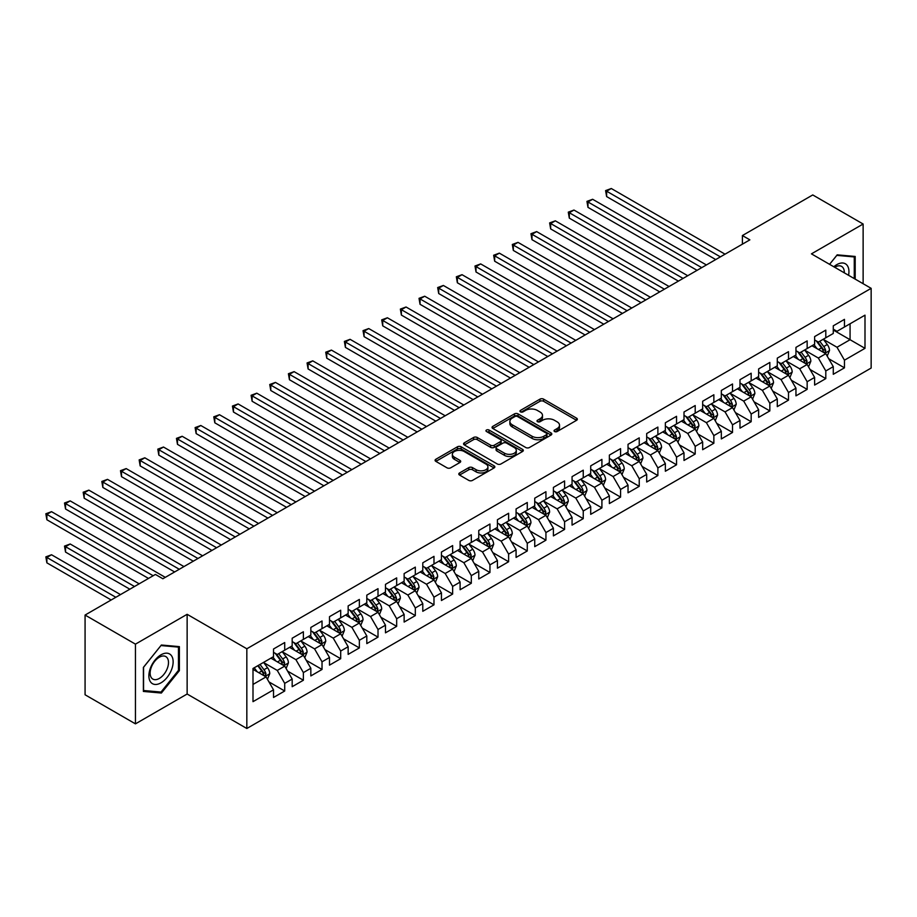<?xml version="1.0" encoding="UTF-8"?>
<svg xmlns="http://www.w3.org/2000/svg" width="917" height="917" viewBox="0 0 917 917"><rect width="100%" height="100%" fill="white"/><g stroke="black" fill="none" stroke-linecap="round" stroke-linejoin="round"><path stroke-width="1.38" d="M554.567 431.529A1.811 1.043 0 0 0 557.135 431.529L576.587 420.295A2.591 1.49 0 0 0 577.355 419.241A2.591 1.49 0 0 0 576.587 418.175L543.621 399.147A2.591 1.49 0 0 0 539.964 399.147L520.501 410.38A1.811 1.043 0 0 0 519.973 411.125A1.811 1.043 0 0 0 520.501 411.859A1.811 1.043 0 0 0 523.068 411.859L525.59 410.403A8.287 4.78 0 0 1 537.305 410.403L540.056 411.997A8.287 4.78 0 0 1 542.486 415.378A8.287 4.78 0 0 1 540.056 418.76L537.534 420.215A1.811 1.043 0 0 0 537.007 420.96A1.811 1.043 0 0 0 537.534 421.694A1.811 1.043 0 0 0 540.102 421.694L542.623 420.238A8.287 4.78 0 0 1 554.338 420.238L557.089 421.831A8.287 4.78 0 0 1 559.519 425.213A8.287 4.78 0 0 1 557.089 428.594L554.567 430.05A1.811 1.043 0 0 0 554.04 430.795A1.811 1.043 0 0 0 554.567 431.529L554.567 430.05M459.566 472.954A2.591 1.49 0 0 0 458.798 474.009A2.591 1.49 0 0 0 459.566 475.063L468.816 480.405A2.591 1.49 0 0 0 472.473 480.405L494.08 467.934A2.591 1.49 0 0 0 494.848 466.868A2.591 1.49 0 0 0 494.08 465.813L461.113 446.785A2.591 1.49 0 0 0 457.457 446.785L435.85 459.257A2.591 1.49 0 0 0 435.082 460.323A2.591 1.49 0 0 0 435.85 461.377L447.015 467.819A2.591 1.49 0 0 0 450.683 467.819L459.933 462.489A2.591 1.49 0 0 0 460.689 461.423A2.591 1.49 0 0 0 459.933 460.368L454.385 457.17A6.923 4 0 0 1 452.356 454.339A6.923 4 0 0 1 456.632 450.648A6.923 4 0 0 1 464.185 451.519L485.884 464.048A6.923 4 0 0 1 487.924 466.868A6.923 4 0 0 1 483.637 470.57A6.923 4 0 0 1 476.095 469.699L472.473 467.613A2.591 1.49 0 0 0 468.816 467.613L459.566 472.954L459.566 475.063L468.816 469.768L468.816 467.613M135.452 644.147L135.452 723.857L187.137 694.02L187.137 614.31L135.452 644.147L85.075 615.055L155.409 574.443L162.871 578.753L749.865 239.853L742.403 235.554L742.403 244.163M187.137 614.31L246.833 648.778L871.15 288.339L871.15 368.049L246.833 728.488L246.833 648.778M863.126 283.697L863.126 224.023L811.442 253.86L871.15 288.339M863.126 224.023L812.749 194.943L742.403 235.554M525.773 447.519A2.591 1.49 0 0 0 529.43 447.519L551.048 435.048A2.591 1.49 0 0 0 551.805 433.993A2.591 1.49 0 0 0 551.048 432.927L518.082 413.899A2.591 1.49 0 0 0 514.414 413.899L492.807 426.371A2.591 1.49 0 0 0 492.039 427.437A2.591 1.49 0 0 0 492.807 428.491L525.773 447.519M487.214 431.918A1.811 1.043 0 0 1 489.048 432.182L489.048 430.027L522.564 449.376A2.591 1.49 0 0 1 523.32 450.43A2.591 1.49 0 0 1 522.564 451.485L500.957 463.968A2.591 1.49 0 0 1 497.289 463.968L464.323 444.928L464.323 442.819A2.591 1.49 0 0 0 463.566 443.874A2.591 1.49 0 0 0 464.323 444.928M464.323 442.819L473.573 437.478A2.591 1.49 0 0 1 477.241 437.478L490.606 445.192A2.591 1.49 0 0 0 494.263 445.192L500.407 441.65A2.591 1.49 0 0 0 501.163 440.596A2.591 1.49 0 0 0 500.407 439.541L486.48 431.506A1.811 1.043 0 0 1 485.953 430.761A1.811 1.043 0 0 1 487.076 429.798A1.811 1.043 0 0 1 489.048 430.027M833.278 330.028L850.07 339.714L850.07 323.77L864.995 315.161L844.465 327.002L844.465 319.357L833.278 325.822L833.278 333.467L825.804 337.777L825.804 330.131L814.617 336.596L814.617 344.242L807.155 348.552L807.155 340.906L795.956 347.371L795.956 355.017L788.494 359.326L788.494 351.681L777.295 358.134L777.295 365.791L769.833 370.101L769.833 362.444L758.634 368.909L758.634 376.555L751.172 380.864L751.172 373.219L739.985 379.684L739.985 387.329L732.523 391.639L732.523 383.994L721.324 390.459L721.324 398.104L713.862 402.414L713.862 394.768L702.663 401.233L702.663 408.879L695.201 413.189L695.201 405.532L684.002 411.997L684.002 419.654L676.54 423.963L676.54 416.307L665.352 422.771L665.352 430.417L657.879 434.727L657.879 427.081L646.691 433.546L646.691 441.192L639.229 445.502L639.229 437.856L628.03 444.321L628.03 451.966L620.568 456.276L620.568 448.631L609.369 455.096L609.369 462.741L601.907 467.051L601.907 459.394L590.708 465.859L590.708 473.516L583.246 477.814L583.246 470.169L572.059 476.634L572.059 484.279L564.597 488.589L564.597 480.944L553.398 487.408L553.398 495.054L545.936 499.364L545.936 491.718L534.737 498.183L534.737 505.829L527.275 510.139L527.275 502.493L516.076 508.946L516.076 516.603L508.614 520.913L508.614 513.256L497.427 519.721L497.427 527.378L489.953 531.677L489.953 524.031L478.766 530.496L478.766 538.141L471.304 542.451L471.304 534.806L460.105 541.271L460.105 548.916L452.643 553.226L452.643 545.581L441.444 552.045L441.444 559.691L433.982 564.001L433.982 556.355L422.783 562.809L422.783 570.466L415.321 574.776L415.321 567.119L404.133 573.583L404.133 581.229L396.671 585.539L396.671 577.893L385.472 584.358L385.472 592.004L378.01 596.314L378.01 588.668L366.811 595.133L366.811 602.778L359.349 607.088L359.349 599.443L348.151 605.908L348.151 613.553L340.688 617.863L340.688 610.218L329.501 616.671L329.501 624.328L322.027 628.638L322.027 620.981L310.84 627.446L310.84 635.091L303.378 639.401L303.378 631.756L292.179 638.221L292.179 645.866L284.717 650.176L284.717 642.53L273.518 648.995L273.518 656.641L253 668.493L253 701.665L273.518 689.825L266.056 676.895L253 669.353M864.995 315.161L864.995 348.334L844.465 360.186L837.003 347.256L823.477 339.45M828.704 358.73L844.465 367.832L844.465 360.186M844.465 367.832L833.278 374.296L833.278 366.651L825.804 370.961L818.342 358.031L804.817 350.225M810.043 369.505L825.804 378.606L825.804 370.961M825.804 378.606L814.617 385.071L814.617 377.426L807.155 381.736L799.693 368.806L786.156 360.989M791.382 380.28L807.155 389.381L807.155 381.736M807.155 389.381L795.956 395.846L795.956 388.189L788.494 392.499L781.032 379.581L767.506 371.763M772.722 391.055L788.494 400.156L788.494 392.499M788.494 400.156L777.295 406.621L777.295 398.964L769.833 403.274L762.371 390.344L748.845 382.538M754.072 401.818L769.833 410.919L769.833 403.274M769.833 410.919L758.634 417.384L758.634 409.739L751.172 414.048L743.71 401.119L730.184 393.313M735.411 412.593L751.172 421.694L751.172 414.048M751.172 421.694L739.985 428.159L739.985 420.513L732.523 424.823L725.049 411.893L711.523 404.088M716.75 423.367L732.523 432.469L732.523 424.823M732.523 432.469L721.324 438.934L721.324 431.288L713.862 435.598L706.399 422.668L692.874 414.851M698.089 434.142L713.862 443.243L713.862 435.598M713.862 443.243L702.663 449.708L702.663 442.051L695.201 446.361L687.739 433.443L674.213 425.626M679.44 444.905L695.201 454.018L695.201 446.361M695.201 454.018L684.002 460.472L684.002 452.826L676.54 457.136L669.078 444.206L655.552 436.4M660.779 455.68L676.54 464.781L676.54 457.136M676.54 464.781L665.352 471.246L665.352 463.601L657.879 467.911L650.417 454.981L636.891 447.175M642.118 466.455L657.879 475.556L657.879 467.911M657.879 475.556L646.691 482.021L646.691 474.376L639.229 478.685L631.767 465.756L618.23 457.95M623.457 477.23L639.229 486.331L639.229 478.685M639.229 486.331L628.03 492.796L628.03 485.15L620.568 489.449L613.106 476.531L599.58 468.713M604.796 488.004L620.568 497.106L620.568 489.449M620.568 497.106L609.369 503.571L609.369 495.914L601.907 500.223L594.445 487.305L580.919 479.488M586.146 498.768L601.907 507.88L601.907 500.223M601.907 507.88L590.708 514.334L590.708 506.688L583.246 510.998L575.784 498.069L562.259 490.263M567.485 509.543L583.246 518.644L583.246 510.998M583.246 518.644L572.059 525.109L572.059 517.463L564.597 521.773L557.123 508.843L543.598 501.037M548.825 520.317L564.597 529.418L564.597 521.773M564.597 529.418L553.398 535.883L553.398 528.238L545.936 532.548L538.474 519.618L524.948 511.812M530.164 531.092L545.936 540.193L545.936 532.548M545.936 540.193L534.737 546.658L534.737 539.013L527.275 543.311L519.813 530.393L506.287 522.575M511.514 541.867L527.275 550.968L527.275 543.311M527.275 550.968L516.076 557.433L516.076 549.776L508.614 554.086L501.152 541.156L487.626 533.35M492.853 552.63L508.614 561.743L508.614 554.086M508.614 561.743L497.427 568.196L497.427 560.551L489.953 564.861L482.491 551.931L468.965 544.125M474.192 563.405L489.953 572.506L489.953 564.861M489.953 572.506L478.766 578.971L478.766 571.325L471.304 575.635L463.842 562.706L450.304 554.9M455.531 574.18L471.304 583.281L471.304 575.635M471.304 583.281L460.105 589.746L460.105 582.1L452.643 586.41L445.181 573.48L431.655 565.663M436.87 584.954L452.643 594.056L452.643 586.41M452.643 594.056L441.444 600.52L441.444 592.863L433.982 597.173L426.52 584.255L412.994 576.438M418.221 595.729L433.982 604.83L433.982 597.173M433.982 604.83L422.783 611.295L422.783 603.638L415.321 607.948L407.859 595.018L394.333 587.212M399.56 606.492L415.321 615.594L415.321 607.948M415.321 615.594L404.133 622.058L404.133 614.413L396.671 618.723L389.198 605.793L375.672 597.987M380.899 617.267L396.671 626.368L396.671 618.723M396.671 626.368L385.472 632.833L385.472 625.188L378.01 629.498L370.548 616.568L357.011 608.762M362.238 628.042L378.01 637.143L378.01 629.498M378.01 637.143L366.811 643.608L366.811 635.962L359.349 640.272L351.887 627.343L338.362 619.525M343.588 638.817L359.349 647.918L359.349 640.272M359.349 647.918L348.151 654.383L348.151 646.726L340.688 651.036L333.226 638.117L319.701 630.3M324.927 649.591L340.688 658.693L340.688 651.036M340.688 658.693L329.501 665.146L329.501 657.5L322.027 661.81L314.565 648.881L301.04 641.075M306.267 660.355L322.027 669.456L322.027 661.81M322.027 669.456L310.84 675.921L310.84 668.275L303.378 672.585L295.916 659.655L282.379 651.849M287.606 671.129L303.378 680.231L303.378 672.585M303.378 680.231L292.179 686.695L292.179 679.05L284.717 683.36L277.255 670.43L263.729 662.624M268.945 681.904L284.717 691.005L284.717 683.36M284.717 691.005L273.518 697.47L273.518 689.825M273.518 652.331L277.255 654.486L284.717 650.176M253 684.437L266.056 676.895M292.179 641.556L295.916 643.711L303.378 639.401M277.255 670.43L284.717 666.12L270.905 658.154M292.179 679.05L284.717 666.12M310.84 630.793L314.565 632.936L322.027 628.638M295.916 659.655L303.378 655.346L289.566 647.379M310.84 668.275L303.378 655.346M329.501 620.018L333.226 622.173L340.688 617.863M314.565 648.881L322.027 644.571L308.227 636.604M329.501 657.5L322.027 644.571M348.151 609.243L351.887 611.398L359.349 607.088M333.226 638.117L340.688 633.807L326.888 625.83M348.151 646.726L340.688 633.807M366.811 598.469L370.548 600.624L378.01 596.314M351.887 627.343L359.349 623.033L345.537 615.055M366.811 635.962L359.349 623.033M385.472 587.694L389.198 589.849L396.671 585.539M370.548 616.568L378.01 612.258L364.198 604.292M385.472 625.188L378.01 612.258M404.133 576.931L407.859 579.086L415.321 574.776M389.198 605.793L396.671 601.483L382.859 593.517M404.133 614.413L396.671 601.483M422.783 566.156L426.52 568.311L433.982 564.001M407.859 595.018L415.321 590.72L401.52 582.742M422.783 603.638L415.321 590.72M441.444 555.381L445.181 557.536L452.643 553.226M426.52 584.255L433.982 579.945L420.181 571.967M441.444 592.863L433.982 579.945M460.105 544.606L463.842 546.761L471.304 542.451M445.181 573.48L452.643 569.17L438.83 561.193M460.105 582.1L452.643 569.17M478.766 533.832L482.491 535.986L489.953 531.677M463.842 562.706L471.304 558.396L457.491 550.429M478.766 571.325L471.304 558.396M497.427 523.068L501.152 525.223L508.614 520.913M482.491 551.931L489.953 547.621L476.152 539.654M497.427 560.551L489.953 547.621M516.076 512.294L519.813 514.448L527.275 510.139M501.152 541.156L508.614 536.858L494.813 528.88M516.076 549.776L508.614 536.858M534.737 501.519L538.474 503.674L545.936 499.364M519.813 530.393L527.275 526.083L513.463 518.105M534.737 539.013L527.275 526.083M553.398 490.744L557.123 492.899L564.597 488.589M538.474 519.618L545.936 515.308L532.124 507.342M553.398 528.238L545.936 515.308M572.059 479.969L575.784 482.124L583.246 477.814M557.123 508.843L564.597 504.533L550.785 496.567M572.059 517.463L564.597 504.533M590.708 469.206L594.445 471.361L601.907 467.051M575.784 498.069L583.246 493.759L569.446 485.792M590.708 506.688L583.246 493.759M609.369 458.431L613.106 460.586L620.568 456.276M594.445 487.305L601.907 482.995L588.106 475.017M609.369 495.914L601.907 482.995M628.03 447.656L631.767 449.811L639.229 445.502M613.106 476.531L620.568 472.221L606.756 464.243M628.03 485.15L620.568 472.221M646.691 436.882L650.417 439.037L657.879 434.727M631.767 465.756L639.229 461.446L625.417 453.479M646.691 474.376L639.229 461.446M665.352 426.107L669.078 428.262L676.54 423.963M650.417 454.981L657.879 450.671L644.078 442.705M665.352 463.601L657.879 450.671M684.002 415.344L687.739 417.499L695.201 413.189M669.078 444.206L676.54 439.896L662.739 431.93M684.002 452.826L676.54 439.896M702.663 404.569L706.399 406.724L713.862 402.414M687.739 433.443L695.201 429.133L681.388 421.155M702.663 442.051L695.201 429.133M721.324 393.794L725.049 395.949L732.523 391.639M706.399 422.668L713.862 418.358L700.049 410.38M721.324 431.288L713.862 418.358M739.985 383.019L743.71 385.174L751.172 380.864M725.049 411.893L732.523 407.584L718.71 399.617M739.985 420.513L732.523 407.584M758.634 372.256L762.371 374.411L769.833 370.101M743.71 401.119L751.172 396.809L737.371 388.842M758.634 409.739L751.172 396.809M777.295 361.481L781.032 363.636L788.494 359.326M762.371 390.344L769.833 386.034L756.032 378.068M777.295 398.964L769.833 386.034M795.956 350.707L799.693 352.862L807.155 348.552M781.032 379.581L788.494 375.271L774.682 367.293M795.956 388.189L788.494 375.271M814.617 339.932L818.342 342.087L825.804 337.777M799.693 368.806L807.155 364.496L793.343 356.518M814.617 377.426L807.155 364.496M833.278 329.157L837.003 331.312L844.465 327.002M818.342 358.031L825.804 353.721L812.003 345.755M833.278 366.651L825.804 353.721M85.075 615.055L85.075 694.777L135.452 723.857M187.137 694.02L246.833 728.488M837.003 347.256L850.07 339.714L864.995 348.334M855.194 279.123L855.194 256.451L837.187 254.846L829.576 264.325L836.82 255.373L854.266 256.932L854.266 278.585M179.388 670.636L179.388 646.634L161.381 645.018L143.373 667.416L143.373 691.429L161.381 693.034L179.388 670.636L178.46 670.098M555.289 431.781L557.089 430.749A8.287 4.78 0 0 0 559.519 427.368L559.519 425.213M542.486 415.378L542.486 417.533A8.287 4.78 0 0 1 540.056 420.914L538.256 421.958M576.552 420.318L543.621 401.302A2.591 1.49 0 0 0 539.964 401.302L521.223 412.123M551.014 435.071L518.082 416.054A2.591 1.49 0 0 0 514.414 416.054L492.842 428.514M546.463 434.727A1.811 1.043 0 0 0 546.99 433.993A1.811 1.043 0 0 0 546.463 433.248L517.532 416.536A1.811 1.043 0 0 0 514.964 416.536L512.305 418.072A8.287 4.78 0 0 0 509.875 421.453A8.287 4.78 0 0 0 512.305 424.846L532.089 436.263A8.287 4.78 0 0 0 543.804 436.263L546.463 434.727L546.463 436.882A1.811 1.043 0 0 0 546.99 436.148L546.99 433.993M509.875 421.453L509.875 423.608A8.287 4.78 0 0 0 512.305 427.001L512.305 424.846M546.463 436.882L543.804 438.418A8.287 4.78 0 0 1 532.089 438.418L512.305 427.001M464.357 444.951L473.573 439.633L473.573 437.478M501.163 440.596L501.163 442.751A2.591 1.49 0 0 1 500.407 443.805L494.263 447.347A2.591 1.49 0 0 1 490.606 447.347L477.241 439.633A2.591 1.49 0 0 0 473.573 439.633M489.048 432.182L522.53 451.508M504.476 453.204A6.923 4 0 0 0 512.03 454.075A6.923 4 0 0 0 516.305 450.373A6.923 4 0 0 0 514.277 447.553L506.631 443.129A2.591 1.49 0 0 0 502.963 443.129L496.831 446.682A2.591 1.49 0 0 0 496.074 447.737A2.591 1.49 0 0 0 496.831 448.791L504.476 453.204L504.476 455.359A6.923 4 0 0 0 512.03 456.23A6.923 4 0 0 0 516.305 452.528L516.305 450.373M496.074 447.737L496.074 449.892A2.591 1.49 0 0 0 496.831 450.946L496.831 448.791M504.476 455.359L496.831 450.946M487.924 466.868L487.924 469.023A6.923 4 0 0 1 483.637 472.725A6.923 4 0 0 1 476.095 471.854L472.473 469.768A2.591 1.49 0 0 0 468.816 469.768M452.356 454.339L452.356 456.494A6.923 4 0 0 0 454.385 459.325L454.385 457.17M459.898 462.5L454.385 459.325M494.045 467.945L461.113 448.94A2.591 1.49 0 0 0 457.457 448.94L435.884 461.389L435.85 459.257M159.478 691.934L161.381 693.034M827.191 356.117L829.507 350.466A6.992 4.035 -120 0 0 827.272 344.517L823.306 339.221M816.99 348.632L813.975 344.609M606.63 239.681L678.408 281.118L569.308 218.131L569.308 212.744L573.973 210.05L687.739 275.73M824.498 352.965L825.724 350.764A6.992 4.035 -120 0 0 823.73 346.557L819.764 341.273M817.506 341.605L822.4 348.139A3.565 2.052 60 0 1 823.042 349.217L825.724 350.764M816.268 340.895L821.483 347.852A6.992 4.035 60 0 1 823.489 352.059L823.626 352.46M720.395 256.875L606.63 191.195L611.295 188.512L725.049 254.181M715.73 259.568L606.63 196.582L606.63 191.195L605.598 190.61L611.295 188.512M606.63 196.582L605.598 190.61M808.53 366.892L810.846 361.241A6.992 4.035 -120 0 0 808.611 355.292L804.645 349.996M798.329 359.407L795.326 355.383M587.969 250.444L659.747 291.893L550.659 228.906L550.659 223.519L555.324 220.825L669.078 286.505M805.837 363.74L807.075 361.539A6.992 4.035 -120 0 0 805.069 357.332L801.103 352.048M798.845 352.369L803.739 358.902A3.565 2.052 60 0 1 804.381 359.991L807.075 361.539M797.618 351.658L802.833 358.627A6.992 4.035 60 0 1 804.828 362.834L804.977 363.235M789.869 377.655L792.185 372.015A6.992 4.035 -120 0 0 789.95 366.055L785.995 360.771M779.679 370.181L776.665 366.158M569.308 261.219L641.086 302.656L531.998 239.681L531.998 234.293L536.663 231.6L650.417 297.28M787.176 374.503L788.414 372.313A6.992 4.035 -120 0 0 786.408 368.107L782.442 362.811M780.184 363.143L785.078 369.677A3.565 2.052 60 0 1 785.731 370.766L788.414 372.313M778.957 362.433L784.173 369.402A6.992 4.035 60 0 1 786.167 373.609L786.316 374.01M701.734 267.649L587.969 201.969L592.634 199.276L706.399 264.956M697.069 270.343L587.969 207.357L587.969 201.969L586.949 201.385L592.634 199.276M587.969 207.357L586.949 201.385M683.073 278.424L568.288 212.148L573.973 210.05M569.308 218.131L568.288 212.148M848.569 275.295A17.148 9.904 120 0 0 847.319 265.575A17.148 9.904 120 0 0 833.828 266.79M844.293 272.83A12.987 7.496 120 0 0 843.067 267.764A12.987 7.496 120 0 0 841.611 266.411A12.987 7.496 120 0 0 834.711 267.294M853.108 256.267L854.266 256.932M150.503 681.881A17.148 9.904 120 0 0 167.077 677.445A17.148 9.904 120 0 0 171.513 655.747A17.148 9.904 120 0 0 154.95 660.183A17.148 9.904 120 0 0 150.503 681.881M151.362 677.72A12.987 7.496 120 0 0 152.818 679.073A12.987 7.496 120 0 0 164.9 673.021A12.987 7.496 120 0 0 167.261 657.936A12.987 7.496 120 0 0 165.805 656.583A12.987 7.496 120 0 0 153.724 662.647A12.987 7.496 120 0 0 151.362 677.72M161.014 645.557L178.46 647.115L178.46 670.373L161.014 692.071L143.568 690.512L143.568 667.255L160.968 645.534M177.302 646.439L178.46 647.115M771.22 388.43L773.524 382.79A6.992 4.035 -120 0 0 771.3 376.83L767.334 371.545M761.018 380.945L758.004 376.921M550.659 271.994L622.437 313.431L513.337 250.444L513.337 245.057L518.002 242.363L631.767 308.043M768.515 385.278L769.753 383.088A6.992 4.035 -120 0 0 767.747 378.881L763.792 373.586M761.523 373.918L766.417 380.452A3.565 2.052 60 0 1 767.071 381.529L769.753 383.088M760.296 373.208L765.512 380.177A6.992 4.035 60 0 1 767.518 384.372L767.655 384.785M752.559 399.204L754.874 393.553A6.992 4.035 -120 0 0 752.639 387.604L748.673 382.309M742.357 391.719L739.343 387.696M531.998 282.768L603.776 324.205L494.676 261.219L494.676 255.832L499.341 253.138L613.106 318.818M749.854 396.052L751.092 393.852A6.992 4.035 -120 0 0 749.097 389.656L745.131 384.361M742.862 384.693L747.768 391.227A3.565 2.052 60 0 1 748.41 392.304L751.092 393.852M741.635 383.982L746.851 390.94A6.992 4.035 60 0 1 748.857 395.147L748.994 395.559M664.412 289.199L549.627 222.923L555.324 220.825M550.659 228.906L549.627 222.923M645.751 299.974L530.966 233.697L536.663 231.6M531.998 239.681L530.966 233.697M733.898 409.979L736.213 404.328A6.992 4.035 -120 0 0 733.978 398.379L730.012 393.084M723.696 402.494L720.682 398.471M513.337 293.543L585.115 334.98L476.015 271.994L476.015 266.606L480.68 263.913L594.445 329.593M731.204 406.827L732.431 404.626A6.992 4.035 -120 0 0 730.436 400.42L726.47 395.135M724.212 395.456L729.107 402.001A3.565 2.052 60 0 1 729.749 403.079L732.431 404.626M722.974 394.757L728.201 401.715A6.992 4.035 60 0 1 730.196 405.922L730.333 406.323M627.102 310.737L512.316 244.472L518.002 242.363M513.337 250.444L512.316 244.472M715.237 420.754L717.553 415.103A6.992 4.035 -120 0 0 715.317 409.154L711.363 403.858M705.047 413.269L702.032 409.246M494.676 304.306L566.454 345.755L457.365 282.768L457.365 277.381L462.03 274.687L575.784 340.367M712.543 417.59L713.781 415.401A6.992 4.035 -120 0 0 711.775 411.194L707.809 405.91M705.551 406.231L710.446 412.765A3.565 2.052 60 0 1 711.088 413.854L713.781 415.401M704.325 405.52L709.54 412.49A6.992 4.035 60 0 1 711.535 416.696L711.684 417.097M608.441 321.512L493.655 255.247L499.341 253.138M494.676 261.219L493.655 255.247M696.576 431.517L698.892 425.878A6.992 4.035 -120 0 0 696.668 419.917L692.702 414.633M686.386 424.044L683.371 420.02M476.015 315.081L547.793 356.518L438.704 293.532L438.704 288.156L443.37 285.462L557.123 351.142M693.882 428.365L695.12 426.176A6.992 4.035 -120 0 0 693.114 421.969L689.16 416.673M686.89 417.006L691.785 423.539A3.565 2.052 60 0 1 692.438 424.628L695.12 426.176M685.664 416.295L690.879 423.264A6.992 4.035 60 0 1 692.885 427.471L693.023 427.872M677.927 442.292L680.231 436.652A6.992 4.035 -120 0 0 678.007 430.692L674.041 425.408M667.725 434.807L664.71 430.784M457.365 325.856L529.143 367.293L420.043 304.306L420.043 298.919L424.709 296.225L538.474 361.906M675.221 439.14L676.459 436.95A6.992 4.035 -120 0 0 674.465 432.744L670.499 427.448M668.229 427.78L673.124 434.314A3.565 2.052 60 0 1 673.777 435.392L676.459 436.95M667.003 427.07L672.218 434.028A6.992 4.035 60 0 1 674.224 438.234L674.362 438.647M659.266 453.067L661.581 447.416A6.992 4.035 -120 0 0 659.346 441.467L655.38 436.171M649.064 445.582L646.049 441.558M438.704 336.631L510.482 378.068L401.382 315.081L401.382 309.694L406.048 307L519.813 372.68M656.572 449.915L657.798 447.714A6.992 4.035 -120 0 0 655.804 443.507L651.838 438.223M649.58 438.555L654.474 445.089A3.565 2.052 60 0 1 655.116 446.166L657.798 447.714M648.342 437.845L653.557 444.802A6.992 4.035 60 0 1 655.563 449.009L655.701 449.41M640.605 463.842L642.92 458.191A6.992 4.035 -120 0 0 640.685 452.241L636.719 446.946M630.403 456.357L627.4 452.333M420.043 347.394L491.821 388.842L382.733 325.856L382.733 320.469L387.398 317.775L501.152 383.455M637.911 460.689L639.149 458.489A6.992 4.035 -120 0 0 637.143 454.282L633.177 448.998M630.919 449.319L635.813 455.864A3.565 2.052 60 0 1 636.455 456.941L639.149 458.489M629.681 448.608L634.908 455.577A6.992 4.035 60 0 1 636.902 459.784L637.051 460.185M621.944 474.605L624.259 468.965A6.992 4.035 -120 0 0 622.024 463.016L618.069 457.721M611.754 467.131L608.739 463.108M401.382 358.169L473.161 399.617L364.072 336.631L364.072 331.243L368.737 328.55L482.491 394.23M619.25 471.453L620.488 469.263A6.992 4.035 -120 0 0 618.482 465.057L614.516 459.761M612.258 460.093L617.152 466.627A3.565 2.052 60 0 1 617.806 467.716L620.488 469.263M611.031 459.383L616.247 466.352A6.992 4.035 60 0 1 618.241 470.559L618.39 470.96M603.294 485.38L605.598 479.74A6.992 4.035 -120 0 0 603.375 473.78L599.409 468.495M593.093 477.895L590.078 473.883M382.733 368.943L454.511 410.38L345.411 347.394L345.411 342.018L350.076 339.324L463.842 404.993M600.589 482.227L601.827 480.038A6.992 4.035 -120 0 0 599.821 475.831L595.867 470.536M593.597 470.868L598.492 477.402A3.565 2.052 60 0 1 599.145 478.491L601.827 480.038M592.371 470.157L597.586 477.127A6.992 4.035 60 0 1 599.592 481.333L599.729 481.734M584.633 496.154L586.949 490.515A6.992 4.035 -120 0 0 584.714 484.554L580.748 479.259M574.432 488.669L571.417 484.646M364.072 379.718L435.85 421.155L326.75 358.169L326.75 352.781L331.415 350.088L445.181 415.768M581.928 493.002L583.166 490.813A6.992 4.035 -120 0 0 581.172 486.606L577.206 481.31M574.936 481.643L579.842 488.176A3.565 2.052 60 0 1 580.484 489.254L583.166 490.813M573.71 480.932L578.925 487.89A6.992 4.035 60 0 1 580.931 492.097L581.069 492.509M565.972 506.929L568.288 501.278A6.992 4.035 -120 0 0 566.053 495.329L562.087 490.033M555.771 499.444L552.756 495.421M345.411 390.493L417.189 431.93L308.089 368.943L308.089 363.556L312.754 360.862L426.52 426.543M563.279 503.777L564.505 501.576A6.992 4.035 -120 0 0 562.511 497.369L558.545 492.085M556.287 492.418L561.181 498.951A3.565 2.052 60 0 1 561.823 500.029L564.505 501.576M555.049 491.707L560.276 498.665A6.992 4.035 60 0 1 562.27 502.871L562.408 503.273M547.311 517.704L549.627 512.053A6.992 4.035 -120 0 0 547.392 506.104L543.437 500.808M537.121 510.219L534.107 506.195M326.75 401.256L398.528 442.705L289.44 379.718L289.44 374.331L294.105 371.637L407.859 437.317M544.618 514.552L545.856 512.351A6.992 4.035 -120 0 0 543.85 508.144L539.884 502.86M537.626 503.181L542.52 509.726A3.565 2.052 60 0 1 543.162 510.803L545.856 512.351M536.399 502.47L541.615 509.439A6.992 4.035 60 0 1 543.609 513.646L543.758 514.047M528.65 528.467L530.966 522.828A6.992 4.035 -120 0 0 528.742 516.867L524.776 511.583M518.46 520.994L515.446 516.97M308.089 412.031L379.867 453.479L270.779 390.493L270.779 385.106L275.444 382.412L389.198 448.092M525.957 525.315L527.195 523.126A6.992 4.035 -120 0 0 525.189 518.919L521.223 513.623M518.965 513.956L523.859 520.489A3.565 2.052 60 0 1 524.513 521.578L527.195 523.126M517.738 513.245L522.954 520.214A6.992 4.035 60 0 1 524.96 524.421L525.097 524.822M510.001 539.242L512.305 533.602A6.992 4.035 -120 0 0 510.081 527.642L506.115 522.358M499.799 531.757L496.785 527.745M289.44 422.806L361.218 464.243L252.118 401.256L252.118 395.869L256.783 393.187L370.548 458.855M507.296 536.09L508.534 533.9A6.992 4.035 -120 0 0 506.528 529.694L502.573 524.398M500.304 524.73L505.198 531.264A3.565 2.052 60 0 1 505.852 532.341L508.534 533.9M499.077 524.02L504.293 530.989A6.992 4.035 60 0 1 506.299 535.196L506.436 535.597M491.34 550.017L493.655 544.377A6.992 4.035 -120 0 0 491.42 538.417L487.454 533.121M481.138 542.532L478.124 538.508M270.779 433.581L342.557 475.017L233.457 412.031L233.457 406.644L238.122 403.95L351.887 469.63M488.635 546.864L489.873 544.675A6.992 4.035 -120 0 0 487.878 540.468L483.912 535.173M481.654 535.505L486.549 542.039A3.565 2.052 60 0 1 487.191 543.116L489.873 544.675M480.416 534.794L485.632 541.752A6.992 4.035 60 0 1 487.638 545.959L487.775 546.372M472.679 560.791L474.995 555.14A6.992 4.035 -120 0 0 472.759 549.191L468.793 543.896M462.477 553.306L459.474 549.283M252.118 444.355L323.896 485.792L214.807 422.806L214.807 417.418L219.472 414.725L333.226 480.405M469.985 557.639L471.223 555.438A6.992 4.035 -120 0 0 469.217 551.232L465.251 545.947M462.993 546.28L467.888 552.813A3.565 2.052 60 0 1 468.53 553.891L471.223 555.438M461.755 545.569L466.982 552.527A6.992 4.035 60 0 1 468.977 556.734L469.126 557.135M454.018 571.566L456.334 565.915A6.992 4.035 -120 0 0 454.098 559.966L450.144 554.67M443.828 564.081L440.813 560.058M233.457 455.119L305.235 496.567L196.146 433.581L196.146 428.193L200.812 425.499L314.565 491.18M451.324 568.414L452.562 566.213A6.992 4.035 -120 0 0 450.556 562.006L446.59 556.722M444.332 557.043L449.227 563.577A3.565 2.052 60 0 1 449.88 564.666L452.562 566.213M443.106 556.332L448.321 563.302A6.992 4.035 60 0 1 450.316 567.508L450.465 567.91M435.369 582.329L437.673 576.69A6.992 4.035 -120 0 0 435.449 570.729L431.483 565.445M425.167 574.856L422.152 570.832M214.807 465.893L286.585 507.342L177.485 444.355L177.485 438.968L182.151 436.274L295.916 501.954M432.664 579.177L433.901 576.988A6.992 4.035 -120 0 0 431.896 572.781L427.941 567.485M425.671 567.818L430.566 574.351A3.565 2.052 60 0 1 431.219 575.44L433.901 576.988M424.445 567.107L429.66 574.076A6.992 4.035 60 0 1 431.666 578.283L431.804 578.684M416.708 593.104L419.023 587.465A6.992 4.035 -120 0 0 416.788 581.504L412.822 576.22M406.506 585.619L403.491 581.596M196.146 476.668L267.924 518.105L158.824 455.119L158.824 449.731L163.49 447.038L277.255 512.718M414.003 589.952L415.241 587.763A6.992 4.035 -120 0 0 413.246 583.556L409.28 578.26M407.01 578.593L411.916 585.126A3.565 2.052 60 0 1 412.558 586.204L415.241 587.763M405.784 577.882L410.999 584.851A6.992 4.035 60 0 1 413.005 589.046L413.143 589.459M398.047 603.879L400.362 598.228A6.992 4.035 -120 0 0 398.127 592.279L394.161 586.983M387.845 596.394L384.831 592.371M177.485 487.443L249.264 528.88L140.163 465.893L140.163 460.506L144.829 457.812L258.594 523.492M395.353 600.727L396.58 598.526A6.992 4.035 -120 0 0 394.585 594.331L390.619 589.035M388.361 589.367L393.255 595.901A3.565 2.052 60 0 1 393.897 596.978L396.58 598.526M387.123 588.657L392.338 595.614A6.992 4.035 60 0 1 394.344 599.821L394.482 600.234M379.386 614.654L381.701 609.003A6.992 4.035 -120 0 0 379.466 603.054L375.512 597.758M369.184 607.169L366.181 603.145M158.824 498.218L230.603 539.654L121.514 476.668L121.514 471.281L126.179 468.587L239.933 534.267M376.692 611.501L377.93 609.301A6.992 4.035 -120 0 0 375.924 605.094L371.958 599.81M369.7 600.142L374.594 606.676A3.565 2.052 60 0 1 375.236 607.753L377.93 609.301M368.474 599.431L373.689 606.389A6.992 4.035 60 0 1 375.683 610.596L375.832 610.997M360.725 625.428L363.04 619.777A6.992 4.035 -120 0 0 360.817 613.828L356.851 608.533M350.535 617.943L347.52 613.92M140.163 508.981L211.942 550.429L102.853 487.443L102.853 482.055L107.518 479.362L221.272 545.042M358.031 622.276L359.269 620.075A6.992 4.035 -120 0 0 357.263 615.869L353.297 610.584M351.039 610.905L355.934 617.439A3.565 2.052 60 0 1 356.587 618.528L359.269 620.075M349.813 610.195L355.028 617.164A6.992 4.035 60 0 1 357.034 621.371L357.172 621.772M342.075 636.192L344.379 630.552A6.992 4.035 -120 0 0 342.156 624.592L338.19 619.307M331.874 628.718L328.859 624.695M121.514 519.756L193.292 561.193L84.192 498.218L84.192 492.83L88.857 490.137L202.623 555.817M339.37 633.039L340.608 630.85A6.992 4.035 -120 0 0 338.602 626.643L334.648 621.348M332.378 621.68L337.273 628.214A3.565 2.052 60 0 1 337.926 629.303L340.608 630.85M331.152 620.969L336.367 627.939A6.992 4.035 60 0 1 338.373 632.145L338.511 632.547M323.414 646.966L325.73 641.327A6.992 4.035 -120 0 0 323.495 635.366L319.529 630.082M313.213 639.481L310.198 635.458M102.853 530.53L174.631 571.967L65.531 508.981L65.531 503.593L70.196 500.9L183.962 566.58M320.709 643.814L321.947 641.625A6.992 4.035 -120 0 0 319.953 637.418L315.987 632.122M313.729 632.455L318.623 638.989A3.565 2.052 60 0 1 319.265 640.066L321.947 641.625M312.491 631.744L317.706 638.702A6.992 4.035 60 0 1 319.712 642.909L319.85 643.321M589.78 332.286L474.995 266.01L480.68 263.913M476.015 271.994L474.995 266.01M571.119 343.061L456.334 276.785L462.03 274.687M457.365 282.768L456.334 276.785M552.458 353.824L437.673 287.56L443.37 285.462M438.704 293.532L437.673 287.56M533.809 364.599L419.023 298.334L424.709 296.225M420.043 304.306L419.023 298.334M515.148 375.374L400.362 309.098L406.048 307M401.382 315.081L400.362 309.098M496.487 386.149L381.701 319.873L387.398 317.775M382.733 325.856L381.701 319.873M477.826 396.923L363.04 330.647L368.737 328.55M364.072 336.631L363.04 330.647M459.176 407.687L344.379 341.422L350.076 339.324M345.411 347.394L344.379 341.422M440.515 418.461L325.73 352.197L331.415 350.088M326.75 358.169L325.73 352.197M421.854 429.236L307.069 362.96L312.754 360.862M308.089 368.943L307.069 362.96M403.193 440.011L288.408 373.735L294.105 371.637M289.44 379.718L288.408 373.735M384.532 450.786L269.747 384.51L275.444 382.412M270.779 390.493L269.747 384.51M365.883 461.549L251.098 395.284L256.783 393.187M252.118 401.256L251.098 395.284M347.222 472.324L232.437 406.059L238.122 403.95M233.457 412.031L232.437 406.059M328.561 483.099L213.776 416.822L219.472 414.725M214.807 422.806L213.776 416.822M309.9 493.873L195.115 427.597L200.812 425.499M196.146 433.581L195.115 427.597M291.251 504.648L176.454 438.372L182.151 436.274M177.485 444.355L176.454 438.372M272.59 515.411L157.804 449.147L163.49 447.038M158.824 455.119L157.804 449.147M253.929 526.186L139.143 459.921L144.829 457.812M140.163 465.893L139.143 459.921M235.268 536.961L120.482 470.685L126.179 468.587M121.514 476.668L120.482 470.685M216.607 547.736L101.821 481.459L107.518 479.362M102.853 487.443L101.821 481.459M304.753 657.741L307.069 652.09A6.992 4.035 -120 0 0 304.834 646.141L300.868 640.845M294.552 650.256L291.537 646.233M84.192 541.305L148.508 578.432L46.882 519.756L46.882 514.368L51.535 511.675L165.301 577.355M302.06 654.589L303.298 652.388A6.992 4.035 -120 0 0 301.292 648.193L297.326 642.897M295.068 643.23L299.962 649.763A3.565 2.052 60 0 1 300.604 650.841L303.298 652.388M293.83 642.519L299.057 649.477A6.992 4.035 60 0 1 301.051 653.683L301.2 654.096M197.957 558.499L83.172 492.234L88.857 490.137M84.192 498.218L83.172 492.234M286.093 668.516L288.408 662.865A6.992 4.035 -120 0 0 286.173 656.916L282.218 651.62M275.902 661.031L272.888 657.008M139.178 583.82L70.196 543.999L65.531 546.692L65.531 552.08L129.847 589.207M283.399 665.364L284.637 663.163A6.992 4.035 -120 0 0 282.631 658.956L278.665 653.672M276.407 653.993L281.301 660.538A3.565 2.052 60 0 1 281.955 661.615L284.637 663.163M275.18 653.294L280.396 660.251A6.992 4.035 60 0 1 282.39 664.458L282.539 664.859M65.531 552.08L64.511 546.096L134.512 586.513M64.511 546.096L70.196 543.999M179.296 569.274L64.511 503.009L70.196 500.9M65.531 508.981L64.511 503.009M267.443 679.279L269.747 673.64A6.992 4.035 -120 0 0 267.523 667.691L263.557 662.395M257.241 671.806L254.227 667.782M120.517 594.594L51.535 554.762L46.882 557.456L46.882 562.843L111.186 599.982M264.738 676.127L265.976 673.938A6.992 4.035 -120 0 0 263.97 669.731L260.015 664.435M258.262 665.455L262.64 671.301A3.565 2.052 60 0 1 263.294 672.39L265.976 673.938M257.769 665.731L261.735 671.026A6.992 4.035 60 0 1 263.741 675.233L263.878 675.634M46.882 562.843L45.85 556.871L115.851 597.288M45.85 556.871L51.535 554.762M153.173 575.738L45.85 513.772L51.535 511.675M46.882 519.756L45.85 513.772M557.089 430.749L557.089 428.594M537.534 421.694L537.534 420.215M540.056 420.914L540.056 418.76M520.501 411.859L520.501 410.38M539.964 401.302L539.964 399.147M543.621 401.302L543.621 399.147M576.587 420.295L576.587 418.175M492.807 428.491L492.807 426.371M514.414 416.054L514.414 413.899M518.082 416.054L518.082 413.899M551.048 435.048L551.048 432.927M532.089 438.418L532.089 436.263M543.804 438.418L543.804 436.263M477.241 439.633L477.241 437.478M490.606 447.347L490.606 445.192M494.263 447.347L494.263 445.192M500.407 443.805L500.407 441.65M522.564 451.485L522.564 449.376M472.473 469.768L472.473 467.613M476.095 471.854L476.095 469.699M459.933 462.489L459.933 460.368M457.457 448.94L457.457 446.785M461.113 448.94L461.113 446.785M494.08 467.934L494.08 465.813M824.933 353.217L829.461 350.603M823.73 346.557L827.272 344.517M818.572 349.537L821.483 347.852M806.272 363.992L810.8 361.378M805.069 357.332L808.611 355.292M799.911 360.312L802.833 358.627M787.611 374.766L792.139 372.153M786.408 368.107L789.95 366.055M781.25 371.087L784.173 369.402M768.962 385.53L773.478 382.916M767.747 378.881L771.3 376.83M762.589 381.862L765.512 380.177M750.301 396.304L754.829 393.691M749.097 389.656L752.639 387.604M743.928 392.625L746.851 390.94M731.64 407.079L736.168 404.466M730.436 400.42L733.978 398.379M725.278 403.4L728.201 401.715M712.979 417.854L717.507 415.241M711.775 411.194L715.317 409.154M706.617 414.175L709.54 412.49M694.329 428.617L698.846 426.015M693.114 421.969L696.668 419.917M687.956 424.949L690.879 423.264M675.669 439.392L680.185 436.779M674.465 432.744L678.007 430.692M669.295 435.724L672.218 434.028M657.008 450.167L661.535 447.553M655.804 443.507L659.346 441.467M650.646 446.487L653.557 444.802M638.347 460.942L642.874 458.328M637.143 454.282L640.685 452.241M631.985 457.262L634.908 455.577M619.686 471.716L624.213 469.103M618.482 465.057L622.024 463.016M613.324 468.037L616.247 466.352M601.036 482.48L605.552 479.878M599.821 475.831L603.375 473.78M594.663 478.812L597.586 477.127M582.375 493.254L586.903 490.641M581.172 486.606L584.714 484.554M576.002 489.586L578.925 487.89M563.714 504.029L568.242 501.416M562.511 497.369L566.053 495.329M557.353 500.35L560.276 498.665M545.053 514.804L549.581 512.19M543.85 508.144L547.392 506.104M538.692 511.124L541.615 509.439M526.404 525.579L530.92 522.965M525.189 518.919L528.742 516.867M520.031 521.899L522.954 520.214M507.743 536.342L512.259 533.74M506.528 529.694L510.081 527.642M501.37 532.674L504.293 530.989M489.082 547.117L493.61 544.503M487.878 540.468L491.42 538.417M482.72 543.449L485.632 541.752M470.421 557.891L474.949 555.278M469.217 551.232L472.759 549.191M464.059 554.212L466.982 552.527M451.76 568.666L456.288 566.053M450.556 562.006L454.098 559.966M445.398 564.987L448.321 563.302M433.111 579.441L437.627 576.827M431.896 572.781L435.449 570.729M426.737 575.761L429.66 574.076M414.45 590.204L418.977 587.591M413.246 583.556L416.788 581.504M408.076 586.536L410.999 584.851M395.789 600.979L400.316 598.365M394.585 594.331L398.127 592.279M389.427 597.299L392.338 595.614M377.128 611.754L381.655 609.14M375.924 605.094L379.466 603.054M370.766 608.074L373.689 606.389M358.467 622.528L362.994 619.915M357.263 615.869L360.817 613.828M352.105 618.849L355.028 617.164M339.817 633.303L344.333 630.69M338.602 626.643L342.156 624.592M333.444 629.624L336.367 627.939M321.156 644.066L325.684 641.453M319.953 637.418L323.495 635.366M314.783 640.398L317.706 638.702M302.495 654.841L307.023 652.228M301.292 648.193L304.834 646.141M296.134 651.162L299.057 649.477M283.834 665.616L288.362 663.002M282.631 658.956L286.173 656.916M277.473 661.936L280.396 660.251M265.185 676.391L269.701 673.777M263.97 669.731L267.523 667.691M258.812 672.711L261.735 671.026"/></g></svg>

